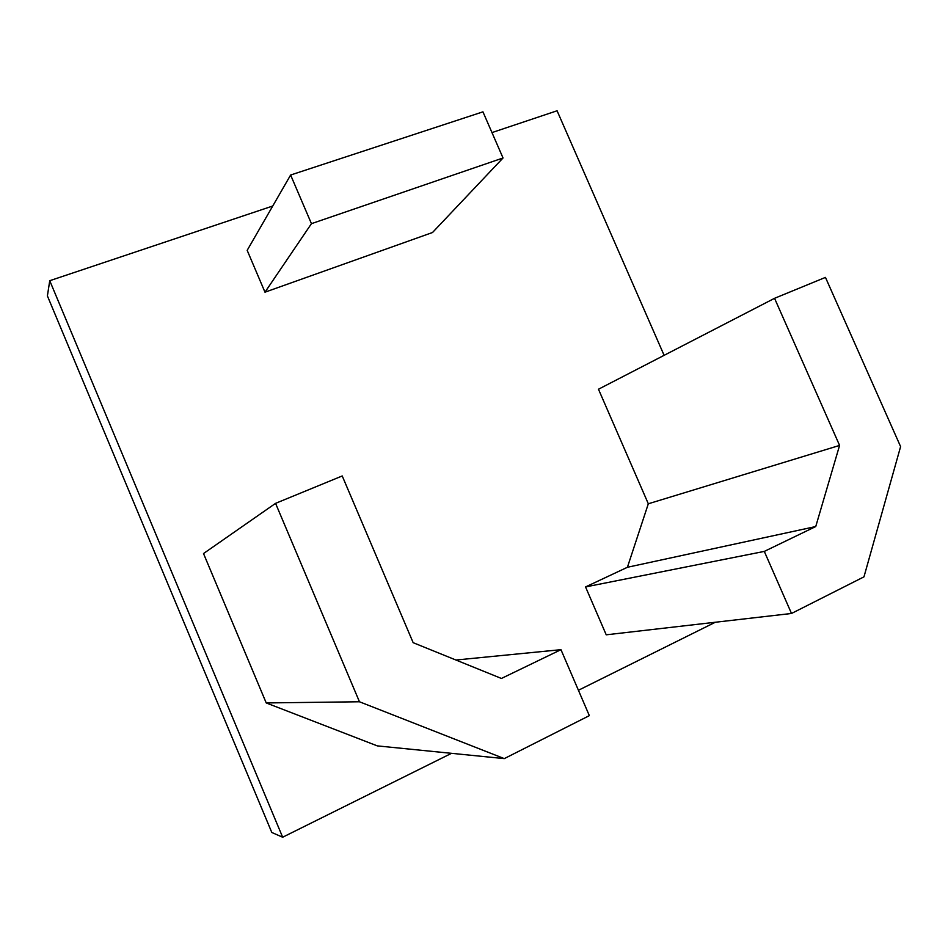 <?xml version="1.0" encoding="UTF-8"?>
<svg xmlns="http://www.w3.org/2000/svg" width="948" height="948" viewBox="0 0 948 948"><rect width="100%" height="100%" fill="white"/><g stroke="black" fill="none" stroke-linecap="round" stroke-linejoin="round"><path stroke-width="1.42" d="M311.442 223.669L290.621 175.024L247.179 250.343L264.978 292.185L432.513 232.509L503.033 157.984L311.442 223.669L264.978 292.185M272.751 206.012L49.746 280.703L282.658 837.226L451.509 753.328M715.337 622.244L578.422 690.274M491.976 132.578L557.08 110.774L664.11 355.334M560.967 649.676L589.336 715.645L504.289 758.613L377.316 745.886L266.222 702.942L203.512 553.549L275.56 503.352L342.228 475.955L413.162 642.685L501.421 678.46L560.967 649.676L455.929 660.021M585.544 586.931L606.222 634.816L791.497 613.475L863.972 576.846L900.6 446.615L825.459 277.397L774.552 298.312L598.472 389.225L648.314 503.779L627.41 567.283L585.544 586.931L764.301 551.404L791.497 613.475M49.746 280.703L47.4 295.906L271.803 832.474L282.658 837.226M290.621 175.024L482.947 111.84L503.033 157.984M504.289 758.613L359.458 701.769L266.222 702.942M359.458 701.769L275.56 503.352M774.552 298.312L839.584 445.418L648.314 503.779M839.584 445.418L815.742 526.543L627.41 567.283M815.742 526.543L764.301 551.404"/></g></svg>

